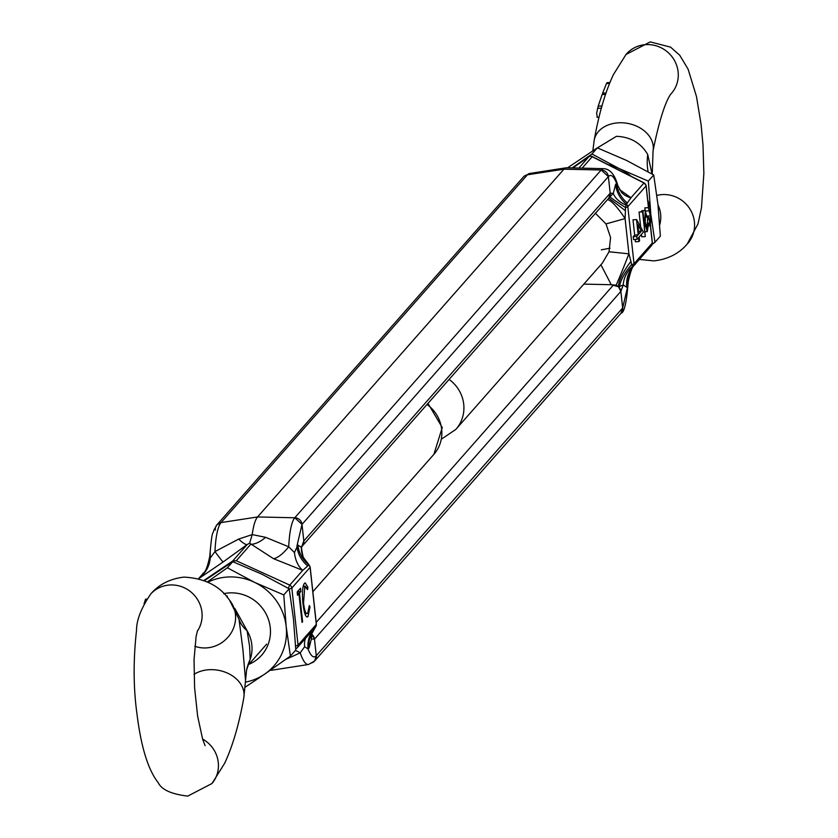 <?xml version="1.0" encoding="UTF-8"?>
<svg xmlns="http://www.w3.org/2000/svg" width="838" height="838" viewBox="0 0 838 838"><rect width="100%" height="100%" fill="white"/><g stroke="black" fill="none" stroke-linecap="round" stroke-linejoin="round"><path stroke-width="1.26" d="M582.138 168.145L592.204 156.716L643.993 182.988L630.983 197.747A28.995 22.773 -44.3 0 1 621.733 192.614L617.826 185.669C614.883 174.702 610.169 169.035 603.685 168.668L566.603 167.768A59.802 12.434 86.3 0 0 566.142 167.799A59.802 12.434 86.3 0 0 563.943 169.182L527.406 174.807L563.943 169.182L601.171 169.999L563.943 169.182L257.559 516.952L294.787 517.769A7.249 6.945 41.4 0 1 302.015 524.379L303.817 540.95A7.249 6.945 41.4 0 1 302.487 545.821L608.378 198.637M215.335 530.045A7.249 6.945 41.4 0 1 221.033 522.587L257.559 516.952L294.787 517.769L302.015 524.379L303.817 540.95L301.439 547.371A28.995 24.721 -24 0 0 303.262 557.333L308.981 564.822A2.608 0.545 86.3 0 0 308.751 564.833A3.624 3.467 41.4 0 1 310.112 567.305L316.314 624.404A3.624 0.723 -6.2 0 0 316.376 624.237A3.624 0.723 -6.2 0 0 316.282 624.101M210.233 551.854L210.233 558.077L214.947 551.593A56.502 11.742 86.3 0 1 221.033 522.587L527.406 174.807A56.502 11.742 86.3 0 1 529.49 173.508L527.406 174.807A7.249 6.945 41.4 0 0 523.352 177.017L216.979 524.787L221.033 522.587L257.559 516.952A59.802 12.434 86.3 0 0 252.228 534.592L265.583 537.315L288.712 546.785A56.502 11.742 86.3 0 1 294.787 517.769L601.171 169.999A7.249 6.945 41.4 0 1 608.388 176.609L610.19 193.18L608.87 198.051A7.249 6.945 -138.6 0 0 610.19 193.18L303.817 540.95L302.487 545.821A28.995 15.901 -143.3 0 0 302.403 545.936L302.487 545.821M619.439 189.493L630.983 197.747L626.457 204.2A3.624 3.467 41.4 0 1 627.819 206.672A3.624 0.723 173.8 0 1 625.41 207.468L625.431 210.736L608.87 198.051L608.419 198.585M595.284 213.156L606 223.903L610.588 237.573L609.027 251.756L602.375 263.08M601.317 249.839L610.022 248.205M600.877 264.672L611.258 284.721L583.835 284.124L611.258 284.721L616.16 285.161L611.258 284.721L618.496 286.753L620.864 291.394L622.665 307.955L621.021 313.213A7.249 6.945 -138.6 0 0 622.665 307.955L316.282 655.735A7.249 6.945 41.4 0 1 310.594 663.193M609.027 251.756L628.919 253.841A28.995 0.597 -68.5 0 1 616.16 285.161L618.496 286.753A28.995 8.129 127.8 0 1 630.941 261.404L628.919 253.841L625.085 218.582L606 223.903M607.361 199.79A28.995 5.803 -121.6 0 1 625.085 218.582L625.431 210.736M630.941 261.404L631.611 264.567A3.624 0.723 -6.2 0 0 634.02 263.761L627.819 206.672L646.098 185.931L648.455 207.656M649.712 222.751L650.372 215.858L648.371 207.646L651.011 215.136L650.372 225.6L652.299 243.02A3.624 0.723 -6.2 0 0 652.362 242.863A3.624 0.723 -6.2 0 0 652.257 242.716M646.046 185.617A3.624 0.723 173.8 0 1 646.161 185.764A3.624 0.723 173.8 0 1 646.098 185.931A3.624 3.467 41.4 0 0 643.993 182.988A3.624 0.555 -63.1 0 1 644.192 182.925A3.624 0.555 -63.1 0 1 644.265 183.134M590.759 155.931L592.204 156.716L590.759 155.931L588.664 156.947L578.869 168.071M588.925 156.758L572.815 167.925L588.925 156.758M603.685 168.668A56.502 11.742 86.3 0 0 601.171 169.999L608.388 176.609L610.19 193.18L613.29 193.379A28.995 17.169 -174.7 0 0 626.206 205.195L625.41 207.468A28.995 1.006 -147.9 0 1 609.991 196.825L613.29 193.379L615.605 184.433L616.6 183.313L617.543 185.816M311.453 633.413L312.124 634.534A7.249 6.945 41.4 0 1 314.48 639.164L620.864 291.394L623.242 284.972L619.732 286.449A28.995 9.763 -47.4 0 1 631.611 264.567L632.826 266.117A2.608 0.545 86.3 0 0 633.214 266.379A3.624 3.467 -138.6 0 0 634.02 263.761L652.299 243.02A3.624 3.467 41.4 0 1 651.482 245.649L635.068 264.274C635.686 265.667 632.585 261.163 628.196 281.935L627.767 286.146A28.995 27.769 41.4 0 1 634.209 265.248L637.854 260.964M619.732 286.449L618.496 286.753L616.16 285.161A28.995 0.597 -68.5 0 1 615.804 285.926M615.605 184.433A28.995 27.769 -138.6 0 0 626.457 204.2A2.608 0.545 86.3 0 0 626.206 205.195M639.059 212.098L642.599 211.867L645.281 236.588L642.945 211.469L639.059 212.098L640.651 226.71M641.468 234.326L641.74 236.819L645.281 236.588M635.141 239.448L635.393 241.773L638.933 241.543L638.514 237.688L637.069 239.322L633.528 239.553L633.224 236.683L634.659 235.049L638.2 234.818L636.545 219.587L633.004 219.818L634.659 235.049M645.187 211.103L646.884 216.529M648.371 207.646L644.831 207.876L645.113 210.506M648.664 225.883L650.372 225.6L648.664 222.96L647.303 231.613L644.6 223.034L645.312 210.495L641.782 210.726L641.479 211.564M608.87 198.051L609.991 196.825M618.496 286.753A7.249 6.945 -138.6 0 1 620.864 291.394L622.665 307.955L627.767 286.146L626.772 287.277L623.242 284.972A28.995 24.721 156 0 1 632.826 266.117M636.545 219.587L643.469 232.063L639.153 236.965L639.572 240.82L638.933 241.543M637.069 239.322L636.754 236.452L633.224 236.683M636.754 236.452L638.2 234.818M650.372 215.858L646.842 216.089M648.717 210.872L645.386 211.092M645.312 210.495L645.25 222.353L647.439 228.481L646.852 228.512M647.156 228.648L647.722 217.073L645.019 217.252M647.722 217.073L648.287 216.434L645.061 216.644M648.287 216.434L649.89 222.835M627.453 203.079A28.995 27.769 41.4 0 1 616.6 183.313C613.741 176.127 611.007 173.885 608.388 176.609L302.015 524.379L296.903 546.198A28.995 27.769 -138.6 0 0 307.766 565.964L302.748 570.343A28.995 19.756 98.9 0 1 294.442 552.588L297.899 545.067L301.439 547.371L302.329 546.062M641.416 231.162L637.812 224.699L638.839 234.095L641.416 231.162L638.535 231.351M309.61 633.549L314.522 628.133A28.995 27.769 -138.6 0 0 308.08 649.031C310.94 656.217 313.674 658.459 316.282 655.735L314.48 639.164L312.124 634.534L311.39 638.965L314.48 639.164L316.282 655.735L314.648 660.983L621.021 313.213C624.237 312.846 626.635 302.424 628.196 281.924L628.196 281.935M227.224 595.996L227.224 597.452M310.06 566.991A3.624 0.723 173.8 0 1 310.175 567.148A3.624 0.723 173.8 0 1 310.112 567.305L291.834 588.046A3.624 0.723 173.8 0 1 289.173 588.894M288.272 588.276L289.739 585.102L236.264 560.748L250.761 544.291A28.995 14.749 124.1 0 0 265.583 537.315M294.442 552.588L288.712 546.785A28.995 10.705 120.9 0 1 273.513 558.695L249.609 543.181L247.22 544.522L232.723 560.978L236.264 560.748M234.074 560.811L233.991 562.151M295.594 645.951A3.624 0.723 -6.2 0 0 298.045 645.145L291.834 588.046A3.624 3.467 -138.6 0 0 289.739 585.102L302.748 570.343L273.513 558.695M296.516 648.382L297.218 647.774A3.624 3.467 -138.6 0 1 296.6 648.319A3.624 0.744 -124.7 0 1 296.568 648.35A3.624 0.744 -124.7 0 1 295.699 647.942M312.124 634.534A28.995 7.752 -42.4 0 1 311.055 634.46M198.763 578.608L223.118 561.984A28.995 0.765 54.4 0 1 214.947 551.593L238.683 539.075L252.228 534.592L249.609 543.181M216.979 524.787L213.92 529.983C212.862 535.765 212.328 526.327 209.804 556.076L209.804 556.076C205.656 576.314 202.545 572.155 202.932 573.726L198.658 578.576M307.703 613.227C305.996 614.621 304.603 611.227 303.534 603.056L304.781 586.621L307.588 589.596L307.871 587.134L305.2 582.892L304.414 583.353C302.466 586.307 301.984 593.011 302.947 603.465C304.225 613.793 305.912 618.151 308.028 616.548L310.008 606.88L309.327 605.528L307.703 613.227L304.896 613.783M303.084 586.736L305.42 586.233L303.157 586.38M307.169 617.061L308.028 616.548L306.331 616.653M297.186 592.026L297.542 595.305L298.925 593.723L302.047 622.414L302.602 621.775L299.48 593.095L300.863 591.523L300.507 588.245L297.186 592.026M309.212 565.273L309.149 565.095A2.608 0.545 86.3 0 0 308.981 564.822L310.175 567.148L316.376 624.237L315.507 627.013A2.608 0.545 86.3 0 0 315.517 627.013A3.624 3.467 41.4 0 0 316.314 624.404L298.045 645.145A3.624 3.467 -138.6 0 1 297.218 647.774L313.726 629.034M312.061 635.686A28.995 7.825 -36.5 0 1 310.835 635.131M310.772 635.33A28.995 17.169 5.3 0 0 311.39 638.965L309.075 647.91L308.08 649.031L304.655 646.685L300.234 652.844A56.502 11.742 -93.7 0 0 308.51 664.492L271.858 670.201A59.802 12.434 -93.7 0 1 271.397 670.232A59.802 12.434 -93.7 0 1 270.548 670.075M295.301 650.539A28.995 16.184 -122.9 0 1 300.234 652.844L285.768 659.391M210.233 558.077A28.995 26.47 63.2 0 1 200.146 577.036L202.953 573.695M223.118 561.984L247.22 544.522A28.995 5.457 53.7 0 1 238.683 539.075M303.513 585.102L303.995 586.328M306.603 587.218L307.871 587.134M302.906 603.098L303.534 603.056M309.232 606.932L310.008 606.88M305.744 613.73L305.378 615.061M298.925 593.723L297.375 593.828M297.427 591.754L300.863 591.523M297.312 593.231L299.48 593.095M301.973 621.817L302.602 621.775M305.556 638.305A28.995 16.048 -128.1 0 0 304.655 646.685M245.471 679.89L242.947 649.827L239.029 619.303A72.487 40.538 -18.4 0 1 239.019 619.292L239.029 619.303A72.487 40.538 -18.4 0 0 247.063 630.679L249.598 646.203L250.174 659.349L248.373 664.911L266.641 644.171M427.988 403.403L442.265 427.558L433.875 454.343A34.526 33.07 -138.6 0 0 441.668 429.328A34.526 33.07 -138.6 0 0 427.034 404.482M234.755 608.325L247.063 630.679A34.526 33.07 41.4 0 1 251.829 644.81A34.526 33.07 41.4 0 1 250.174 659.349A72.487 60.189 12.1 0 0 246.592 670.023L243.795 697.824C239.092 724.21 232.713 746.04 224.636 763.303L211.983 783.52A29.906 28.586 40 0 0 202.587 739.043M146.744 599.107L145.571 599.191L144.052 603.769M248.876 664.345A38.056 36.453 -138.6 0 0 270.255 627.589A38.056 36.453 -138.6 0 0 223.673 593.681M245.167 687.191L264.63 674.15A54.365 52.071 41.4 0 1 245.524 682.122M207.971 582.148A54.365 52.071 41.4 0 1 254.658 582.4A54.365 52.071 41.4 0 1 286.177 626.541A54.365 52.071 41.4 0 1 264.63 674.15L290.419 656.081L286.177 626.541L283.778 594.907L254.658 582.4L227.391 567.787L207.395 581.865M283.778 594.907L289.162 588.8L293.405 618.339L295.804 649.974L290.419 656.081M227.391 567.787L232.775 561.68L261.885 574.187L289.162 588.8M204.556 580.587L232.775 561.68M595.975 148.745L616.443 136.311C630.553 136.94 640.976 143.005 647.722 154.506L652.048 174.021M597.588 108.374L601.37 108.133L601.977 105.934L598.185 106.175L596.635 113.203L597.285 117.299M449.095 379.436A34.526 33.07 41.4 0 1 463.728 404.272A34.526 33.07 41.4 0 1 455.935 429.297A34.526 33.07 41.4 0 1 455.914 429.318L602.417 263.027M648.13 171.769A72.487 50.49 134.6 0 1 647.722 154.506M605.528 94.359L602.103 94.589L598.185 106.175M606 92.955L602.627 93.175L606.471 83.57L609.561 83.36M609.907 82.501L607.068 82.69L606.471 83.57M602.47 94.558L602.627 93.175M567.63 167.799L597.326 147.865L626.436 160.383L653.713 174.985L657.956 204.524L660.354 236.159L654.97 242.276L651.126 216.246M597.326 147.865L591.942 153.983L572.165 167.904M653.713 174.985L648.329 181.102L619.209 168.585L591.942 153.983M647.68 199.811A54.365 52.071 41.4 0 1 650.728 212.737L648.329 181.102M652.257 244.214L654.97 242.276M608.126 164.636A54.365 52.071 41.4 0 1 619.209 168.585A54.365 52.071 41.4 0 1 631.129 176.294M650.728 212.737A54.365 52.071 41.4 0 1 650.801 213.47M650.602 225.254A54.365 52.071 41.4 0 1 650.518 225.862M634.209 265.248L633.214 266.379A28.995 27.769 -138.6 0 0 626.772 287.277M316.188 622.425L612.913 285.601M232.723 560.978L204.043 580.378M307.766 565.964L308.751 564.833A28.995 27.769 41.4 0 1 297.899 545.067M314.522 628.133L315.507 627.013A28.995 27.769 41.4 0 0 309.075 647.91M211.983 783.52L187.754 796.1C171.507 794.194 161.671 789.752 158.267 782.755C148.127 769.986 141.004 746.857 136.898 713.358C133.357 687.537 133.232 659.841 136.521 630.281C136.552 619.931 141.329 607.801 150.83 593.88A29.906 28.702 42.8 0 1 169.664 584.997A29.906 28.702 42.8 0 1 197.831 599.998A29.906 28.702 42.8 0 1 197.297 631.265M194.018 674.36A29.906 22.521 10.4 0 1 208.913 669.73A29.906 22.521 10.4 0 1 243.795 697.824M150.83 593.88C159.052 584.348 170.104 578.754 183.972 577.11C204.65 578.22 219.849 585.919 229.57 600.218A29.906 28.083 140.8 0 1 232.618 630.207A29.906 28.083 140.8 0 1 206.546 647.9A29.906 28.083 140.8 0 1 194.825 646.245M639.342 259.424L654.028 260.89C667.896 259.246 678.948 253.652 687.17 244.12A29.906 28.702 -137.2 0 0 691.329 211.49A29.906 28.702 -137.2 0 0 662.114 194.605A29.906 28.702 -137.2 0 0 656.866 195.432M645.7 44.634A29.906 28.586 -140 0 0 626.017 54.48L613.364 74.697C605.287 91.96 598.908 113.79 594.205 140.176A29.906 22.521 -169.6 0 1 618.161 122.83A29.906 22.521 -169.6 0 1 653.043 150.924C663.79 97.491 672.212 92.819 671.825 92.945A29.906 28.586 -140 0 0 674.663 60.839A29.906 28.586 -140 0 0 645.7 44.634M659.716 224.856A29.906 28.083 -39.2 0 0 658.019 205.048M599.044 117.184L597.012 117.32M651.482 245.649L652.362 242.863L650.477 225.474M648.539 207.667L646.161 185.764L644.192 182.925L591.45 156.172M529.49 173.508L566.142 167.799M647.303 231.613L645.155 231.749M270.37 670.201L271.397 670.232M308.51 664.492L314.648 660.983M303.262 557.333C301.408 549.487 301.072 545.779 302.277 546.229M310.416 634.712L310.647 635.833L315.507 627.013M229.57 600.218L239.019 619.282M433.875 454.343L312.846 591.722M248.278 665.016L246.592 670.023M205.08 745.652L202.639 739.2L197.611 715.987L194.605 687.809L194.049 659.632L196.092 636.534L197.579 630.438M687.17 244.12L697.991 223.914L701.479 207.719L703.857 173.55L703.009 145.142L701.102 124.642L696.472 96.506L688.113 69.198L679.733 55.245L670.547 47.127L650.246 41.9L626.017 54.48M652.257 174.136L653.043 150.924M455.851 429.402L441.678 438.976M592.833 150.809L594.205 140.176M599.034 117.205L597.148 117.33"/></g></svg>
